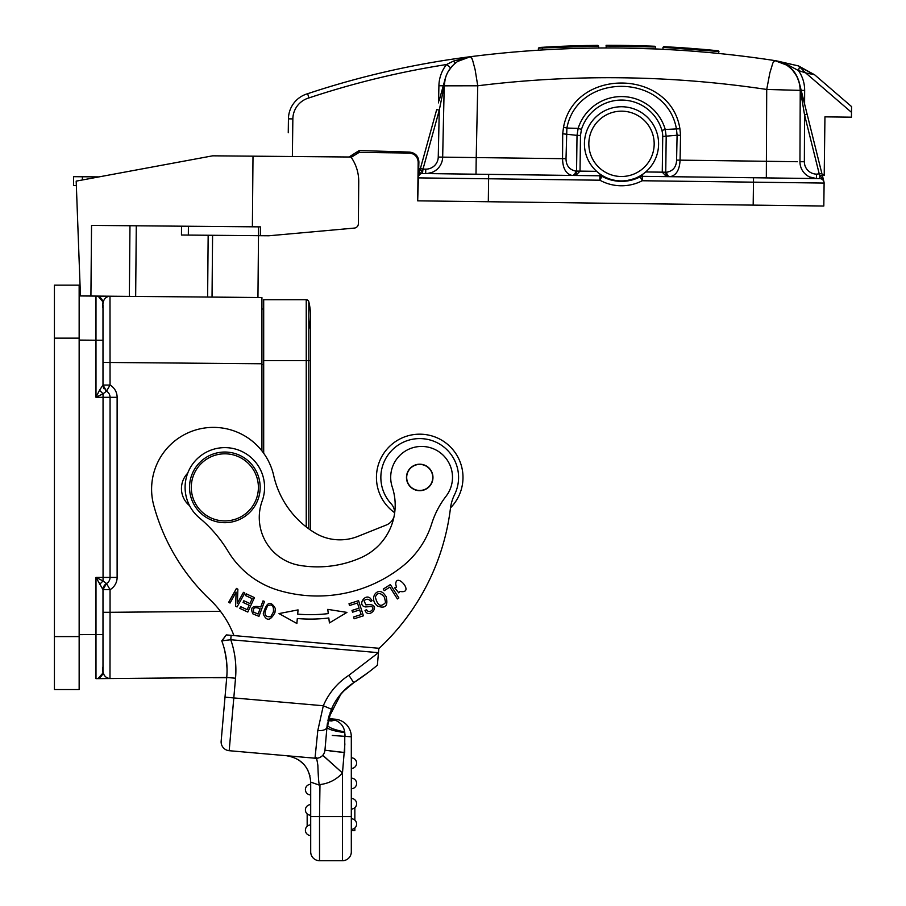<?xml version="1.0" encoding="UTF-8"?>
<svg xmlns="http://www.w3.org/2000/svg" width="906" height="906" viewBox="0 0 906 906"><rect width="100%" height="100%" fill="white"/><g stroke="black" fill="none" stroke-linecap="round" stroke-linejoin="round"><path stroke-width="1.36" d="M253.001 156.172L212.684 155.821L76.183 181.121L80.453 295.945L90.917 296.036L91.54 225.401L252.389 226.806L253.001 156.172L350.996 157.021A42.389 42.389 0 0 1 358.731 181.823L358.368 223.725A4.417 4.417 0 0 1 354.348 228.086L349.863 228.493M98.935 176.897L73.579 176.681L73.499 185.504L76.353 185.537M409.467 153.046C414.789 153.612 417.7 156.591 418.176 161.981C417.723 156.613 414.812 153.624 409.467 153.046L359.138 152.401L409.467 153.046L409.478 152.083C415.356 152.82 418.493 156.126 418.9 161.993L417.689 200.838L418.176 161.981C417.598 156.704 414.688 153.726 409.467 153.046L359.138 152.401L409.467 153.046L359.138 152.401L351.2 157.327L359.138 152.401L359.161 150.543L349.025 157.01M418.04 175.662L417.972 177.859A4.417 4.417 0 0 1 422.445 173.522L599.908 175.787L575.695 175.481L580.033 171.121L596.624 171.325M418.028 177.225L417.972 177.848A4.417 4.417 0 0 1 422.445 173.522L423 169.116L420.441 168.403L418.13 176.761L422.49 170.271L419.942 170.215M444.223 85.255L444.076 91.868M443.532 116.863L444.2 85.832C444.71 75.549 449.195 67.418 457.655 61.438L470.44 56.693L453.476 61.087L446.533 64.53A35.323 35.323 109.8 0 0 438.912 85.719L438.538 102.888M466.884 57.361L466.148 57.565M463.238 58.528L458.832 60.702M452.003 66.274L455.231 63.227L453.476 61.087M292.366 156.511L292.853 118.901A22.072 22.072 0 0 1 308.935 97.939L307.632 93.714A859.16 859.16 0 0 1 445.514 60.226A859.16 859.16 0 0 0 307.632 93.714A859.16 859.16 0 0 1 445.514 60.226A859.16 859.16 0 0 0 307.632 93.714A859.16 859.16 0 0 1 470.429 56.693A1097.8 1097.8 0 0 1 774.789 60.589L784.245 63.046L798.435 70.521L805.717 72.933L851.493 112.355L851.572 106.591L814.585 74.745L805.717 72.933L799.568 66.818L814.585 74.745L798.413 65.9L799.568 66.818L798.435 70.521A34.439 34.439 180 0 1 804.653 90.396L804.596 104.088M467.032 57.203L470.429 56.693A859.16 859.16 0 0 0 307.632 93.714A26.489 26.489 0 0 0 288.436 118.845L292.853 118.901M288.255 132.763L288.436 118.845M454.767 58.833L449.965 59.547M450.022 59.536L454.812 58.822M462.558 57.724L464.574 57.452M608.402 45.3L605.967 46.002L655.627 46.999L654.947 46.274L606.669 45.3L605.944 47.95L614.359 47.961A1097.8 1097.8 0 0 0 605.944 47.95L614.359 47.961M605.967 46.013L606.68 45.3L605.944 47.95A1097.8 1097.8 0 0 0 584.076 48.222M542.864 49.921L542.388 49.955A1097.8 1097.8 0 0 0 470.407 56.693L470.203 56.727M557.903 49.128L554.936 49.264L557.903 49.128M554.132 49.309L548.39 49.603M544.087 49.853L548.696 49.592M542.762 49.932L538.402 50.204L538.424 48.199L539.274 47.497L543.068 47.259L539.874 47.452M597.031 48.007L586.51 48.177M549.24 49.558L544.268 49.841M557.496 49.139L569.353 48.652M583.385 48.245L598.583 47.995L598.606 46.059L543.102 47.916L598.606 46.059L597.892 45.357L598.606 46.059L597.892 45.357L580.361 45.662M470.327 56.704L472.434 59.57L475.106 69.558L477.745 85.776L476.216 157.576L562.547 158.675C562.773 168.403 565.956 173.986 572.094 175.436A4.417 3.465 90.7 0 0 575.616 171.064C569.308 169.66 566.103 165.538 566.012 158.686L566.884 128.063L578.153 128.358A45.493 45.493 -5.4 0 1 665.253 129.49L666.193 136.523L665.74 172.208L666.499 176.636L642.286 176.33L642.229 180.747L640.202 176.817A40.611 40.611 0 0 1 601.98 176.33L599.851 180.203A45.028 45.028 0 0 0 642.229 180.747L753.475 182.163L753.18 205.118L823.814 206.024L824.109 183.069A4.417 4.417 0 0 0 819.749 178.595L816.51 178.55A16.772 16.772 0 0 1 799.953 161.71L800.236 90.374L766.714 89.456L769.862 72.865L772.886 62.956L774.789 60.589L786.487 65.028C795.366 71.144 799.941 79.592 800.236 90.374L800.236 89.875M580.486 135.424L577.02 135.379L576.567 171.075L580.033 171.121L580.486 135.424L581.459 129.399L578.153 128.358L577.02 135.379L562.694 133.794L563.521 127.248C574.608 67.304 670.542 68.811 679.908 128.743L680.553 135.3L680.066 160.181C679.579 169.92 676.261 175.424 670.1 176.681A4.417 3.465 -89.3 0 1 666.691 172.219C672.999 171.064 676.306 167.021 676.601 160.102L766.397 161.279L766.714 89.456A1067.721 1067.687 -179.3 0 0 477.745 85.776L444.2 85.832L442.672 157.146L445.741 157.236M563.521 127.248L566.884 128.063C577.62 71.608 667.314 72.854 676.522 129.479L677.088 135.221L680.553 135.3M681.052 176.817L776.351 178.04M797.405 161.721L766.397 161.279L766.329 177.916M788.073 178.188L795.242 178.278M805.525 178.414L811.504 178.493L805.525 178.414M813.429 74.473L798.413 65.9L774.766 60.577A30.023 30.023 0 0 1 799.352 83.001L823.973 181.947A4.417 4.417 0 0 0 819.749 178.595L642.286 176.33A4.417 4.417 0 0 0 640.202 176.817L639.817 176.081M822.127 174.518A8.834 8.834 0 0 1 824.2 175.413L824.947 116.851L851.436 117.191L851.493 112.355M851.572 106.591L814.585 74.745L798.413 65.9L774.755 60.577A1097.8 1097.8 0 0 0 718.458 53.443M712.116 52.831L717.065 53.307A1097.8 1097.8 0 0 0 691.052 51.042L702.943 52.004M677.484 47.452L663.724 46.67L662.977 47.35L663.724 46.67L662.977 47.35L718.956 51.483L662.977 47.35L662.954 49.286L677.394 50.102A1097.8 1097.8 0 0 0 655.604 48.947L633.362 48.222M655.604 48.947L655.627 46.999L655.604 48.947L622.728 48.041M651.539 46.138L654.947 46.274L655.627 46.999L654.947 46.274L655.627 46.999L654.947 46.274L650.315 46.081M623.6 45.402L614.744 45.311M625.865 45.436L649.817 46.07M645.072 45.9L646.488 45.946M646.035 45.934L625.185 45.425M629.33 45.493L620.327 45.357M650.27 46.081L625.786 45.436M655.627 46.987L654.041 46.229M631.437 45.538L652.694 46.183M611.471 45.3L654.947 46.274L618.277 45.345L606.669 45.3L605.967 46.002L606.669 45.3L605.967 46.002L606.669 45.3L639.93 45.742M653.826 46.229L652.886 46.183M472.094 58.743L471.72 57.961M458.866 60.679L458.176 61.098M466.296 57.52L470.146 56.727M448.493 70.996L448.119 71.631M454.993 62.944L453.963 64.315M417.689 200.838L753.18 205.118M753.532 177.746L753.475 182.163L824.109 183.069L823.814 206.024M798.413 65.9L777.552 61.098M808.832 178.459L810.123 178.471M799.454 83.454A30.023 30.023 -99.5 0 1 800.089 87.327A30.023 30.023 -95.7 0 0 799.454 83.454A30.023 30.023 -99.5 0 1 800.089 87.327A30.023 30.023 90 0 0 799.454 83.454A30.023 30.023 -95.7 0 1 800.089 87.327A30.023 30.023 90 0 0 799.454 83.454L800.089 87.293M800.225 89.218A30.023 30.023 -99.5 0 1 800.236 90.374L800.236 90.374A30.023 30.023 -95.7 0 0 800.225 89.218A30.023 30.023 -99.5 0 1 800.236 90.374A30.023 30.023 90 0 0 800.225 89.218A30.023 30.023 -95.7 0 1 800.236 90.374L799.953 161.71L800.236 90.374A30.023 30.023 90 0 0 800.225 89.218L804.551 114.881L819.307 174.179L823.645 180.985M461.301 157.429L463.861 157.463M468.074 174.099L464.801 174.065M444.608 173.805L454.166 173.929M436.669 173.703L430.848 173.624L436.669 173.703M488.311 201.732L488.606 178.776L599.851 180.203L599.885 177.078A4.417 3.126 0.7 0 1 601.448 177.304M436.658 173.703L430.667 173.624M426.941 173.578L432.003 172.412M562.048 175.3L476.001 174.201L476.216 157.576L442.672 157.146A16.772 16.772 0 0 1 425.718 173.567A16.772 16.772 0 0 0 442.672 157.146L444.246 84.79M419.931 170.271L436.715 109.513L420.441 168.403L418.685 168.958A9.717 9.717 -3.9 0 1 420.441 168.425L419.92 170.305M419.535 171.676L419.274 172.65M418.606 175.062L418.436 175.662M418.176 176.568L418.481 175.809M442.921 87.033L440.316 96.444M439.603 99.048L444.653 80.736M444.042 82.956L445.276 78.482A30.023 30.023 109.8 0 0 444.2 85.832L445.276 78.482A30.023 30.023 109.8 0 1 450.69 67.825L446.533 64.53A854.754 854.754 0 0 0 308.935 97.927M442.751 153.397L442.672 157.146L438.255 157.055A12.367 12.367 0 0 1 425.741 169.15L423 169.116L439.263 110.215L436.715 109.513M438.255 157.055L439.263 110.215L444.2 85.832A30.023 30.023 0 0 1 445.186 78.833A30.023 30.023 0 0 0 444.2 85.832L443.668 85.821M443.43 85.164L443.668 85.81M445.242 78.618L444.416 82.808M581.459 129.399A42.038 42.038 -5.4 0 1 661.924 130.453L665.253 129.49L679.908 128.743M666.691 172.219L662.275 172.163L666.499 176.636M599.885 177.078L599.931 173.986L598.821 173.159M597.711 172.276L596.782 171.461M599.908 175.787L599.908 175.787A4.417 4.417 0 0 1 601.98 176.33L602.377 175.605L600.78 174.586M627.564 180.419L633.86 178.799M640.61 175.617L641.323 175.175M641.437 175.107L642.309 174.53L642.286 176.33M644.336 173.057L645.525 172.083M621.98 106.749A37.089 37.089 0 0 1 658.594 144.303A37.089 37.089 0 0 1 621.029 180.917A37.089 37.089 0 0 1 584.427 143.363A37.089 37.089 0 0 1 621.98 106.749A37.089 37.089 0 0 1 658.594 144.303A37.089 37.089 0 0 1 621.029 180.917A37.089 37.089 0 0 1 584.427 143.363A37.089 37.089 0 0 1 621.98 106.749M575.616 171.064L576.567 171.075L575.695 175.481M472.139 174.156L468.425 174.111M772.829 177.995L770.055 177.961M822.863 177.497L823.044 178.21M823.939 181.8L823.973 181.947A4.417 4.417 0 0 0 819.749 178.595L819.783 175.356L822.286 175.334M823.169 178.72L805.389 107.259M801.493 91.608L801.289 90.804M800.779 90.374L799.352 83.001M802.467 101.246L800.938 91.529M815.241 178.539L816.51 178.55A16.772 16.772 0 0 1 799.953 161.71L799.964 158.006M821.878 173.533L816.566 174.133A12.367 12.367 0 0 1 804.358 161.732L804.551 114.881L807.121 114.235M673.294 47.191L704.777 49.502L663.724 46.67L662.977 47.35M704.777 49.502L718.322 50.77L718.934 53.499M710.123 49.977L704.789 49.502M704.188 49.445L683.294 47.825M674.358 47.259L682.32 47.769L674.358 47.259M683.973 47.882L704.041 49.434M700.746 49.151L707.586 49.751M691.572 48.426L686.884 48.075M679.828 47.599L674.834 47.293M542.388 49.955L542.411 47.95L538.436 48.199M572.467 45.9L577.122 45.753M578.492 46.455L577.677 45.742M577.031 45.753L576.103 45.787M575.695 45.798L574.891 45.821M574.427 45.832L571.312 45.934M558.877 46.433L553.294 46.693M547.847 46.987L545.231 47.135M574.257 45.844L575.106 45.81M553.532 46.682L548.81 46.931M549.727 46.886L548.776 46.931M542.411 47.95L543.079 47.259L541.675 47.338L556.714 46.534L597.892 45.357L598.606 46.059L597.892 45.357M561.867 48.947A1097.8 1097.8 0 0 0 555.933 49.218M555.446 46.591L553.713 46.67A1100.45 1100.45 177.2 0 0 550.157 46.863L551.799 46.772M562.898 46.251L561.98 46.297M561.55 46.308L556.125 46.557M549.115 46.919L550.667 46.829M565.095 46.161L562.026 46.285M555.752 46.58A1100.45 1100.45 177.2 0 0 554.155 46.659A1100.45 1100.45 177.2 0 1 555.752 46.58M562.445 46.274L570.033 45.98M570.225 45.968L587.224 45.515L586.533 46.229L586.975 45.515M258.493 235.685L257.95 297.496M80.453 295.945L100.645 296.115M79.15 340.078L95.979 340.226L95.991 296.081L261.925 297.53L261.925 450.894M221.257 297.168L218.006 297.145M214.96 297.111L238.085 297.315M90.917 296.036L104.201 296.149M99.513 584.483L103.046 580.961L95.991 577.428L102.99 589.659L110.056 589.659A14.122 14.122 0 0 0 117.123 577.428L117.123 397.304L95.991 397.304L103.046 393.77L103.058 577.428L110.056 577.428L110.056 397.304A7.067 7.067 0 0 0 106.523 391.188L103.046 393.77L99.513 390.237L95.991 397.304L95.979 340.226L102.99 340.226L102.99 304.869M117.123 577.428L110.056 577.428A7.067 7.067 0 0 1 106.523 583.543A7.067 7.067 0 0 0 110.056 577.428A7.067 7.067 0 0 1 106.523 583.543L106.523 583.543A7.067 7.067 0 0 0 102.99 589.659L102.99 671.584A7.067 7.067 0 0 1 95.991 678.651L226.726 677.507M79.15 634.653L95.991 634.506L95.991 577.428L103.058 577.428L103.046 580.961L106.523 583.543L102.99 589.659L102.99 633.022M102.99 340.226L102.99 385.061A7.067 7.067 120 0 0 102.99 385.084A7.067 7.067 120 0 1 102.99 385.061L99.513 390.237M106.002 390.86L102.99 385.061L106.523 391.188A7.067 7.067 120 0 1 105.56 390.509A7.067 7.067 120 0 0 106.523 391.188L110.056 385.061L109.988 296.205L95.934 296.081M104.031 388.765A7.067 7.067 120 0 1 103.409 387.474A7.067 7.067 120 0 0 104.031 388.765M102.99 385.061L110.056 385.061A14.122 14.122 0 0 1 117.123 397.304M102.99 332.661L102.99 346.092M95.991 296.081A7.067 7.067 0 0 1 102.99 303.136A7.067 7.067 0 0 0 95.991 296.081L95.991 296.081M102.99 303.918L102.99 303.182C103.748 298.935 106.081 296.613 109.988 296.205M220.475 611.335L110.056 612.297L109.988 678.526C106.081 678.107 103.748 675.797 102.99 671.584A7.067 7.067 0 0 1 95.979 678.651L95.991 678.651A7.067 7.067 0 0 0 102.99 671.584A7.067 7.067 0 0 1 95.991 678.651L95.979 634.506L102.99 634.506M213.306 677.699L215.198 677.609M217.734 677.586L220.577 677.563M216.024 677.699L218.878 677.575M222.242 677.541L225.515 677.518M102.99 306.058L102.99 307.191M103.477 300.894L103.205 301.664M102.99 303.136A7.067 7.067 0 0 0 96.047 296.081A7.067 7.067 0 0 1 102.99 303.136L102.99 303.023M54.428 338.142L54.428 689.557L79.15 689.557L79.15 285.164L54.428 285.164L54.428 338.142L79.15 338.142M102.99 628.639L102.99 642.071M102.99 656.159L103.001 671.584A7.067 7.067 0 0 1 95.979 678.651M310.486 646.714L378.436 652.671L378.855 648.266L233.941 635.582A97.123 97.123 0 0 0 210.022 599.681A203.08 203.08 0 0 1 153.737 505.31A61.812 61.812 0 0 1 218.799 427.621A61.812 61.812 0 0 1 273.703 475.593A90.328 90.328 0 0 0 314.45 532.626A90.328 90.328 0 0 1 310.486 530.033L310.486 315.628A58.278 58.278 0 0 0 308.81 301.755A2.65 2.65 0 0 0 306.239 299.739A2.65 2.65 0 0 1 308.81 301.755A58.278 58.278 0 0 1 308.81 329.501M310.486 360.656L308.81 360.656L308.81 301.755A2.65 2.65 0 0 0 306.239 299.739L263.691 299.739L263.691 453.249M261.925 309.003L263.691 309.037M314.45 532.626A48.562 48.562 0 0 0 357.949 536.363L386.307 525.016A13.239 13.239 0 0 0 394.019 516.714M394.631 512.694A43.262 43.262 0 0 1 425.458 434.563L425.458 434.563A43.262 43.262 0 0 1 450.509 507.847M377.927 658.787L377.632 662.195M377.938 658.696L378.164 656.227M394.62 513.215A13.239 13.239 0 0 0 391.132 503.759A38.845 38.845 0 0 1 423.102 438.742A38.845 38.845 0 0 1 454.586 494.585A44.145 44.145 0 0 0 450.565 507.36A229.569 229.569 0 0 1 378.821 648.628L377.372 665.208A241.053 241.053 0 0 1 375.197 667.009A241.053 241.053 0 0 0 377.372 665.208L377.406 664.789M368.482 672.309L361.324 677.541A241.053 241.053 0 0 1 353.725 682.682L353.306 682.943M360.373 678.198L353.714 682.682A59.162 59.162 0 0 0 331.449 709.205L326.76 729.511M216.024 677.745L226.704 677.745L225.005 697.156L226.704 677.745L213.306 677.745M223.159 718.265L221.155 741.131A8.834 8.834 0 0 0 229.184 750.7L315.696 758.265M329.399 714.811L328.357 718.605L335.322 719.217A17.656 17.656 0 0 0 335.197 719.205L335.107 720.157L328.278 718.922L331.188 719.409L328.074 719.828M327.847 720.961L335.107 720.157C340.611 722.422 343.804 726.352 344.676 731.969L344.79 732.66L344.676 731.969C333.465 729.602 327.655 727.178 327.236 724.675L327.247 724.641M327.247 724.596L327.021 726.635M354.846 828.005L354.846 830.677L351.313 830.677L351.313 851.867L351.313 736.793A17.656 17.656 0 0 0 335.322 719.217M315.628 758.265L315.379 758.243A8.834 8.834 0 0 0 322.74 755.332A8.834 8.834 0 0 1 315.39 758.243A8.834 8.834 0 0 0 324.948 750.213L325.186 747.473L324.948 750.213L344.699 752.524L344.79 732.66C333.476 730.961 327.53 729.126 326.964 727.167L326.602 731.278M351.313 736.793L332.264 735.446M325.866 739.726L325.413 744.97M344.892 743.815L342.479 772.988L342.479 816.555L319.524 816.555L319.977 784.551A35.323 35.323 0 0 0 342.479 772.988L322.74 755.332A8.834 8.834 0 0 1 315.39 758.243L315.005 758.209C315.922 755.831 316.874 758.265 317.87 765.502C318.391 780.576 319.093 786.929 319.977 784.551M351.313 830.677L351.313 816.555L342.479 816.555L342.479 860.7A8.834 8.834 0 0 0 351.313 851.867A8.834 8.834 0 0 1 342.479 860.7L319.524 860.7A8.834 8.834 0 0 1 310.701 851.867L310.701 782.105L319.524 785.196L310.701 782.105L310.701 815.978M344.948 734.007L345.039 736.748M328.323 718.605L341.098 693.679M342.559 692.059A59.162 59.162 0 0 0 331.449 709.205A59.162 59.162 0 0 1 342.559 692.059L353.714 682.682A59.162 59.162 0 0 0 331.449 709.205L323.317 705.751L225.005 697.156L221.155 741.131A8.834 8.834 0 0 0 229.184 750.7A8.834 8.834 0 0 1 221.155 741.131M324.642 751.867L324.948 750.213A8.834 8.834 0 0 1 315.39 758.243A8.834 8.834 0 0 0 324.948 750.213L326.964 727.167A8.834 4.202 5 0 1 317.802 730.576L323.317 705.751A67.984 67.984 0 0 1 348.912 675.276L378.436 652.671L230.758 639.738L221.777 640.859A83.884 83.884 0 0 1 226.726 677.45L235.526 678.22L229.184 750.7M345.231 689.364L338.425 697.031M333.476 704.902L329.909 713.215M327.485 722.988L327.236 724.675M324.575 752.105L323.827 753.815M287.462 755.797L286.511 755.717C301.37 758.288 309.433 767.076 310.701 782.105M308.368 757.631L307.327 757.541M326.964 727.167A8.834 4.202 -175 0 1 317.802 730.576L315.005 758.209M286.579 755.717L292.932 757.088M298.765 759.975L303.736 764.2M307.508 769.511L309.897 775.627M310.701 804.63A5.3 5.3 18 0 0 305.401 809.93A5.3 5.3 18 0 1 310.701 804.63L310.701 815.23A5.3 5.3 179.8 0 1 305.401 809.93A5.3 5.3 149 0 0 310.701 815.23A5.3 5.3 179.8 0 1 305.401 809.93A5.3 5.3 149 0 0 310.701 815.23L310.701 824.936A5.3 5.3 0 0 0 305.401 830.236A5.3 5.3 0 0 0 310.701 835.536A5.3 5.3 180 0 1 305.401 830.236A5.3 5.3 0 0 1 310.701 824.936M310.701 794.924A5.3 5.3 180 0 1 305.401 789.624A5.3 5.3 0 0 0 310.701 794.924L310.701 784.324A5.3 5.3 0 0 0 305.401 789.624A5.3 5.3 0 0 0 310.701 794.924A5.3 5.3 180 0 1 305.401 789.624A5.3 5.3 0 0 1 310.701 784.324M307.949 805.4L307.168 805.978M307.168 813.882L307.168 826.295M322.808 755.242L342.479 772.988M330.067 751.017L344.608 752.512M336.839 731.289L331.721 729.998M331.336 729.874L330.384 729.545M330.916 721.074L335.107 720.157M226.613 661.561L224.722 650.497M226.364 659.455L227.032 668.753M378.855 648.266L226.296 634.913L221.981 640.825M224.79 640.463L228.04 640.055M335.684 539.648A48.562 48.562 0 0 0 357.949 536.363M187.723 473.17A22.072 22.072 0 0 0 189.581 505.684M237.361 603.249L237.882 589.228L236.443 588.424L228.686 602.286L230.033 603.045L236.126 592.15L235.605 606.159L237.044 606.963L244.801 593.09L243.454 592.343L237.361 603.249M328.81 617.983L329.41 622.92L346.93 612.399L327.768 609.364L328.289 613.6A148.777 148.777 0 0 1 297.689 614.132L298.063 609.885L279.014 613.577L296.885 623.487L297.315 618.526A153.193 153.193 0 0 0 328.81 617.983M354.144 618.775L363.408 615.808L358.561 600.667L349.003 603.736L349.569 605.514L357.44 603L359.093 608.153L351.992 610.418L352.559 612.196L359.659 609.919L361.143 614.562L353.567 616.986L354.144 618.775M398.867 597.983L390.35 584.574L383.249 589.081L384.257 590.667L389.852 587.111L397.372 598.945L398.867 597.983M258.969 616.34L264.518 601.448L263.012 600.882L260.747 606.941C252.412 605.344 249.829 607.688 252.989 613.951L258.969 616.34M394.665 587.824L396.409 587.179L395.707 583.917C396.466 571.811 415.469 594.279 399.863 591.425L398.753 592.864L394.665 587.824M274.937 612.558L275.345 608.549C270.6 600.191 266.568 601.958 263.227 613.872C266.511 621.425 270.418 620.995 274.937 612.558M386.081 596.465L383.555 593.317C376.794 586.952 368.583 598.979 377.44 606.023C385.526 608.979 388.402 605.797 386.081 596.465M368.346 604.664L365.831 604.857L364.042 600.644C366.726 598.549 368.935 598.832 370.645 601.482L372.128 600.678L370.35 598.322C364.982 593.068 356.828 605.706 365.594 606.918L368.742 606.714C377.711 605.117 369.908 615.684 366.534 609.659L365.016 610.463C368.912 620.134 382.185 603.962 368.346 604.664M247.802 612.048L254.461 597.609L246.217 593.815L245.435 595.514L252.208 598.64L249.943 603.555L243.839 600.735L243.057 602.433L249.173 605.242L247.134 609.67L240.611 606.658L239.818 608.368L247.802 612.048M297.315 618.526L296.885 623.487M298.063 609.885L297.689 614.132M258.108 614.019L253.839 612.275C252.514 607.847 254.597 606.646 260.09 608.696L258.108 614.019M267.712 605.797C272.117 603.758 273.997 605.854 273.352 612.082L270.769 616.669C264.427 617.337 263.408 613.713 267.712 605.797M375.344 596.963C377.496 592.275 380.531 592.377 384.438 597.292L385.616 602.456C380.894 607.609 377.474 605.774 375.344 596.963M392.264 487.088A30.906 30.906 0 0 1 424.065 446.545A30.906 30.906 0 0 1 446.058 496.239A88.301 88.301 0 0 0 431.709 523.725A88.301 88.301 0 0 1 402.355 566.431A136.5 136.5 0 0 1 278.323 590.259A88.301 88.301 0 0 1 228.052 551.267A132.446 132.446 0 0 0 199.411 517.892A39.728 39.728 0 0 1 228.018 447.757A39.728 39.728 0 0 1 262.185 500.927A48.562 48.562 0 0 0 299.841 565.401A107.372 107.372 0 0 0 361.086 557.632A57.395 57.395 0 0 0 392.264 487.088M231.143 635.344L230.758 639.738A92.706 92.706 0 0 1 235.526 678.22M420.78 464.246A13.239 13.239 0 0 0 406.522 476.386A13.239 13.239 0 0 0 418.663 490.656A13.239 13.239 0 0 0 432.921 478.504A13.239 13.239 0 0 0 420.78 464.246M423.646 489.863A13.024 13.024 0 0 1 407.304 481.369A13.024 13.024 0 0 1 415.797 465.027A13.024 13.024 0 0 1 432.139 473.532A13.024 13.024 0 0 1 423.646 489.863M189.66 484.28A35.323 35.323 0 0 1 227.916 452.173A35.323 35.323 0 0 1 260.022 490.44A35.323 35.323 0 0 1 221.766 522.547A35.323 35.323 0 0 1 189.66 484.28M191.415 484.438A33.556 33.556 0 0 0 221.913 520.791A33.556 33.556 0 0 0 258.267 490.282A33.556 33.556 0 0 0 227.768 453.94A33.556 33.556 0 0 0 191.415 484.438M368.504 672.286L353.714 682.682L348.912 675.276M353.714 682.682A241.053 241.053 0 0 0 377.372 665.208A241.053 241.053 0 0 1 353.714 682.682A241.053 241.053 0 0 0 361.324 677.541M354.846 820.111L354.846 807.699M356.613 824.052A5.3 5.3 0 0 1 351.313 829.352A5.3 5.3 0 0 0 356.613 824.052A5.3 5.3 0 0 0 351.313 818.764A5.3 5.3 0 0 1 356.613 824.052A5.3 5.3 0 0 0 351.313 818.764A5.3 5.3 0 0 1 356.613 824.052M356.613 803.747A5.3 5.3 0 0 1 351.313 809.047A5.3 5.3 0 0 0 356.613 803.747A5.3 5.3 0 0 0 351.313 798.446A5.3 5.3 0 0 1 356.613 803.747A5.3 5.3 0 0 0 351.313 798.446A5.3 5.3 0 0 1 356.613 803.747M356.613 783.441A5.3 5.3 0 0 1 351.313 788.741A5.3 5.3 0 0 0 356.613 783.441A5.3 5.3 0 0 0 351.313 778.141A5.3 5.3 0 0 1 356.613 783.441A5.3 5.3 0 0 0 351.313 778.141A5.3 5.3 0 0 1 356.613 783.441M356.613 763.135A5.3 5.3 0 0 1 351.313 768.435A5.3 5.3 0 0 0 356.613 763.135A5.3 5.3 0 0 0 351.313 757.835A5.3 5.3 0 0 1 356.613 763.135A5.3 5.3 0 0 0 351.313 757.835A5.3 5.3 0 0 1 356.613 763.135M104.099 674.981L104.507 675.57M181.54 226.183L181.46 235.016L260.339 235.707L260.418 226.874L252.389 226.806M354.348 228.086L268.856 235.775L260.339 235.707M208.165 235.243L207.621 297.055M212.582 235.288L212.038 297.089M136.285 225.787L135.662 296.421L136.285 225.787M358.368 223.725L358.731 181.823M409.478 152.083L359.161 150.543M82.401 176.761L82.378 179.966M418.9 161.993L418.176 161.981L417.983 177.803M419.648 171.279L418.685 168.958M426.307 173.567L425.707 173.556L425.741 169.15L425.684 173.556A16.772 16.772 0 0 0 442.672 157.146M438.912 85.719L443.249 85.81M566.012 158.686L562.547 158.675L562.694 133.794M661.912 130.453A20.77 20.77 82.1 0 1 662.728 136.478L677.088 135.221L676.601 160.102M801.187 90.385L804.653 90.396M488.662 174.36L488.606 178.776L417.972 177.882M662.728 136.478L662.275 172.163L645.684 171.959M621.924 111.166A32.673 32.673 0 0 1 654.177 144.247A32.673 32.673 0 0 1 621.086 176.5A32.673 32.673 0 0 1 588.843 143.42A32.673 32.673 0 0 1 621.924 111.166M621.029 181.359A40.611 40.611 0 0 0 640.202 176.817M816.566 174.133L816.51 178.55A16.772 16.772 0 0 1 799.953 161.71L804.358 161.732M553.725 46.67A1100.45 1100.45 177.2 0 0 550.157 46.863M102.99 612.297L110.056 612.297L110.056 589.659L106.523 583.543M261.925 363.759L102.99 362.423M54.428 636.578L79.15 636.578M306.239 299.739L306.239 360.656L308.81 360.656L308.81 528.855M263.691 360.656L306.239 360.656L306.239 526.918M261.925 364.631L263.691 364.631M327.893 720.723L334.155 719.964M319.524 860.7L319.524 816.555L310.701 816.555M351.313 851.867A8.834 8.834 0 0 1 342.479 860.7M310.701 835.536A5.3 5.3 180 0 1 305.401 830.236A5.3 5.3 0 0 0 310.701 835.536M226.296 634.913L221.777 640.859M188.335 235.073L188.414 226.251M258.391 235.685L258.47 226.862M129.966 225.741L129.354 296.375M351.528 156.568L352.264 155.56M357.802 152.491L359.048 152.401M416.058 156.126L417.689 158.958M418.062 160.453L418.176 161.744M359.138 152.401L351.143 157.248M766.182 177.904L774.12 178.006M784.313 178.142L793.679 178.256M799.115 178.335L804.03 178.391M808.458 178.448L813.214 178.516M816.487 178.55L809.545 176.942M638.798 45.708L606.091 45.3M654.947 46.274L618.3 45.345M464.031 58.233L460.203 59.921M771.697 177.984L773.894 178.006M792.286 178.244L793.486 178.256M457.881 173.975L448.515 173.85M443.079 173.782L438.164 173.726M433.736 173.669L432.071 173.646M448.244 71.415L452.275 65.991M799.205 82.457L796.714 76.138L792.682 70.351M791.833 69.422L789.285 67.067M476.001 174.201L468.3 174.111M458.096 173.975L448.708 173.85M441.369 173.759L437.949 173.714M433.849 173.669L429.059 173.601M418.561 175.232L418.176 176.602M439.116 100.781L440.35 96.33M442.649 88.007L443.249 85.821M439.682 98.765L439.15 100.657M822.716 176.863L822.444 175.787M823.599 180.453L823.928 181.755M801.119 90.113L802.138 94.201M803.758 100.702L805.389 107.282M786.476 65.017C794.958 70 799.545 78.448 800.236 90.374M673.305 47.203L674.506 47.271M691.289 48.403L681.131 47.69M577.768 45.73L577.201 45.753M547.031 47.033L549.908 46.874M544.347 47.18L556.907 46.523M564.427 46.195L563.577 46.229M552.66 46.727L551.494 46.784M587.088 45.515L580.44 45.662M568.979 46.013L561.89 46.297M587.62 45.504L556.714 46.534M558.289 46.455L561.822 46.297M569.512 46.002L576.522 45.776M470.418 56.693L466.171 57.554M102.99 308.221C101.336 298.097 106.987 306.941 98.448 296.545L98.935 296.749M98.448 678.175C106.84 668.186 101.415 676.759 102.99 666.51M300.894 756.974L294.96 756.453M290.43 756.057L287.564 755.808M286.466 755.706L284.337 755.615M361.698 677.28L363.668 675.876M367.224 673.26L369.048 671.867M101.223 676.261L101.868 675.4"/></g></svg>
